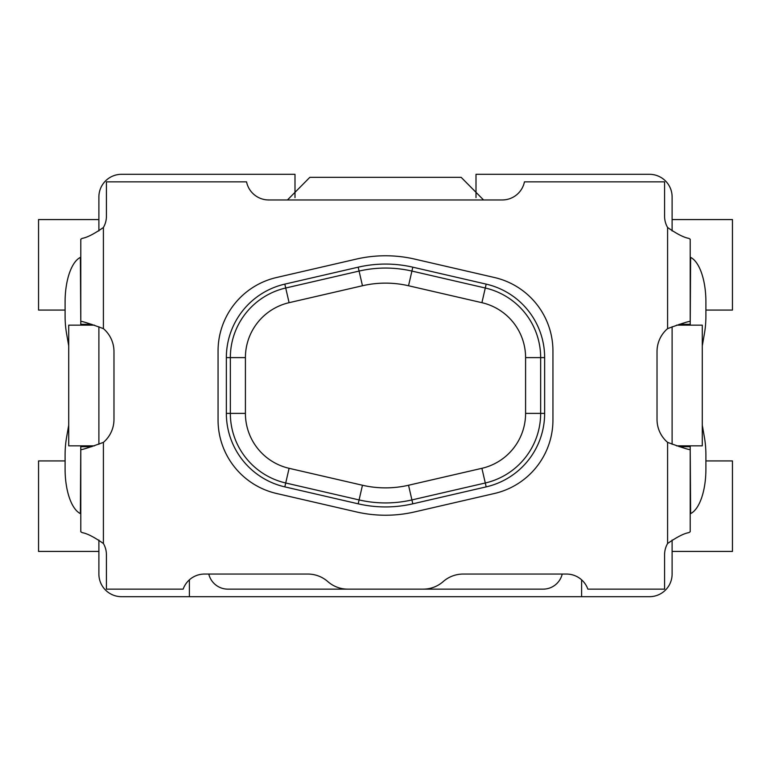 <?xml version="1.0" encoding="UTF-8"?>
<svg xmlns="http://www.w3.org/2000/svg" width="771" height="771" viewBox="0 0 771 771"><rect width="100%" height="100%" fill="white"/><g stroke="black" fill="none" stroke-linecap="round" stroke-linejoin="round"><path stroke-width="1.16" d="M80.791 325.16L80.791 321.391C82.102 321.179 89.638 323.598 103.41 328.629A30.165 30.165 0 0 1 113.973 351.557L113.973 419.443A30.165 30.165 0 0 1 103.41 442.371C89.638 447.402 82.102 449.821 80.791 449.609L80.791 531.749L82.16 532.636C87.056 533.436 94.139 537.059 103.41 543.516A22.629 22.629 0 0 1 106.427 554.802L106.427 589.14L183.151 589.14A22.629 22.629 0 0 1 204.479 574.058L307.88 574.058A30.165 30.165 0 0 1 327.829 581.604A30.165 30.165 0 0 0 347.788 589.14L543.141 589.14A19.612 19.612 0 0 0 562.213 574.058M552.942 351.007A75.423 75.423 0 0 0 494.481 277.521L414.682 259.095A129.73 129.73 0 0 0 356.318 259.095L276.519 277.521A75.423 75.423 0 0 0 218.058 351.007L218.058 419.993A75.423 75.423 0 0 0 276.519 493.479L356.318 511.905A129.73 129.73 0 0 0 414.682 511.905L494.481 493.479A75.423 75.423 0 0 0 552.942 419.993L552.942 351.007M690.209 445.84L690.209 531.749L688.84 532.636C683.944 533.436 676.861 537.059 667.59 543.516A22.629 22.629 0 0 0 664.573 554.802L664.573 589.14L587.849 589.14A22.629 22.629 0 0 0 566.521 574.058L463.12 574.058A30.165 30.165 0 0 0 443.171 581.604A30.165 30.165 0 0 1 423.212 589.14M702.285 345.851L704.443 333.477A45.258 19.121 90 0 0 705.899 316.158L705.899 301.731A45.258 19.121 90 0 0 690.623 257.408L690.209 325.16M667.59 328.629C681.362 323.598 688.898 321.179 690.209 321.391L690.209 239.251L688.84 238.364C683.944 237.564 676.861 233.941 667.59 227.484L667.59 328.629A30.165 30.165 0 0 0 657.027 351.557L657.027 419.443A30.165 30.165 0 0 0 667.59 442.371C681.362 447.402 688.898 449.821 690.209 449.609L690.623 513.592A45.258 19.121 90 0 0 705.899 469.269L705.899 454.842A45.258 19.121 90 0 0 704.443 437.523L702.285 425.149M705.899 310.077L732.45 310.077L732.45 219.571L672.11 219.571M98.89 540.018L98.89 574.058A22.629 22.629 0 0 0 121.519 596.687L649.481 596.687A22.629 22.629 0 0 0 672.11 574.058L672.11 540.018M94.486 325.16L68.715 325.16L68.715 445.84L94.486 445.84M98.89 326.721L98.89 444.279M581.604 596.687L581.604 579.821M676.514 325.16L702.285 325.16L702.285 445.84L676.514 445.84M544.644 413.391L544.644 357.609A75.423 75.423 0 0 0 486.183 284.123L412.813 267.18A121.433 121.433 0 0 0 358.187 267.18L284.817 284.123A75.423 75.423 0 0 0 226.356 357.609L226.356 413.391A75.423 75.423 0 0 0 284.817 486.877L358.187 503.82A121.433 121.433 0 0 0 412.813 503.82L486.183 486.877L485.287 482.993A71.433 71.433 0 0 0 540.654 413.391L540.654 357.609A71.433 71.433 0 0 0 485.287 288.007L411.916 271.074A117.443 117.443 0 0 0 359.084 271.074L285.713 288.007A71.433 71.433 0 0 0 230.346 357.609L230.346 413.391A71.433 71.433 0 0 0 285.713 482.993L359.084 499.926A117.443 117.443 0 0 0 411.916 499.926L485.287 482.993L481.904 468.315A56.37 56.37 0 0 0 525.591 413.391L544.644 413.391A75.423 75.423 0 0 1 486.183 486.877M667.59 227.484A22.629 22.629 0 0 1 664.573 216.198L664.573 181.86L524.444 181.86A22.629 22.629 0 0 1 502.278 199.959L483.552 199.959L461.154 177.33L309.846 177.33L287.448 199.959L268.722 199.959A22.629 22.629 0 0 1 246.556 181.86L106.427 181.86L106.427 216.198A22.629 22.629 0 0 1 103.41 227.484C94.139 233.941 87.056 237.564 82.16 238.364L80.791 239.251L80.791 321.391L80.377 257.408A45.258 19.121 -90 0 0 65.101 301.731L65.101 316.158A45.258 19.121 -90 0 0 66.557 333.477L68.715 345.851M98.89 219.571L38.55 219.571L38.55 310.077L65.101 310.077M98.89 551.429L38.55 551.429L38.55 460.923L65.101 460.923M68.715 425.149L66.557 437.523A45.258 19.121 -90 0 0 65.101 454.842L65.101 469.269A45.258 19.121 -90 0 0 80.377 513.592L80.791 445.84M672.11 230.982L672.11 196.942A22.629 22.629 0 0 0 649.481 174.313L476.006 174.313L476.006 197.588M208.787 574.058A19.612 19.612 0 0 0 227.859 589.14L347.788 589.14M98.89 230.982L98.89 196.942A22.629 22.629 0 0 1 121.519 174.313L294.994 174.313L294.994 197.588M189.396 596.687L189.396 579.821M672.11 326.721L672.11 444.279M249.737 589.14L521.263 589.14M672.11 551.429L732.45 551.429L732.45 460.923L705.899 460.923M525.591 413.391L525.591 357.609A56.37 56.37 0 0 0 481.904 302.685L408.534 285.752A102.37 102.37 0 0 0 362.466 285.752L289.096 302.685A56.37 56.37 0 0 0 245.409 357.609L245.409 413.391A56.37 56.37 0 0 0 289.096 468.315L362.466 485.248A102.37 102.37 0 0 0 408.534 485.248L412.813 503.82M408.534 485.248L481.904 468.315M289.096 302.685L284.817 284.123M245.409 357.609L226.356 357.609M358.187 503.82L362.466 485.248M284.817 486.877L289.096 468.315M91.807 324.312L80.791 324.312M486.183 284.123L481.904 302.685M412.813 267.18L408.534 285.752M103.41 442.371L103.41 543.516M245.409 413.391L226.356 413.391M483.552 199.959L287.448 199.959M544.644 357.609L525.591 357.609M679.193 324.312L690.209 324.312M679.193 446.688L690.209 446.688M91.807 446.688L80.791 446.688M103.41 227.484L103.41 328.629M667.59 442.371L667.59 543.516M358.187 267.18L362.466 285.752"/></g></svg>
